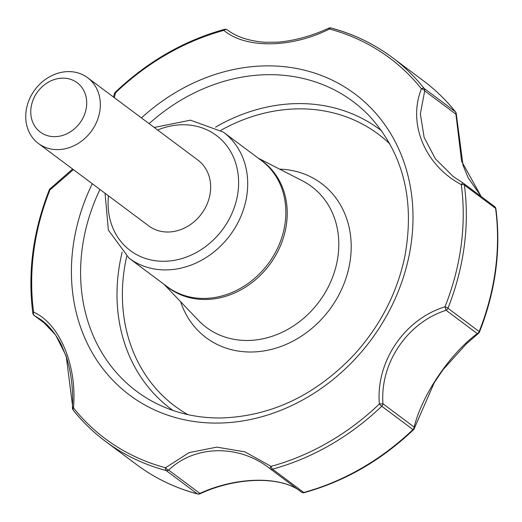 <?xml version="1.0" encoding="UTF-8"?>
<svg xmlns="http://www.w3.org/2000/svg" width="522" height="522" viewBox="0 0 522 522"><rect width="100%" height="100%" fill="white"/><g stroke="black" fill="none" stroke-linecap="round" stroke-linejoin="round"><path stroke-width="0.78" d="M87.611 77.706L197.929 160.11A41.068 35.02 126.8 0 1 201.407 213.974A41.068 35.02 126.8 0 1 148.77 225.922L38.458 143.517A41.068 35.02 126.8 0 1 26.1 111.095A41.068 35.02 126.8 0 1 50.047 76.525A41.068 35.02 126.8 0 1 87.611 77.706A41.068 35.02 126.8 0 1 91.089 131.57A41.068 35.02 126.8 0 1 38.458 143.517M456.293 114.064L455.915 114.188A3.426 2.917 -53.2 0 0 455.373 111.741A3.426 1.749 141.3 0 1 455.543 111.904A3.426 3.426 0 0 1 456.293 114.064L463.066 165.396L468.201 177.858L481.271 196.611M301.22 491.965C282.389 476.057 237.06 476.488 199.815 493.858A3.426 0.444 -112.1 0 0 199.854 493.381C236.936 476.358 282.128 475.823 301.344 492.063A3.426 3.426 0 0 0 304.3 492.624C344.755 481.388 381.132 460.437 413.437 429.789A3.426 3.426 0 0 0 414.351 428.294A3.426 2.088 -163.3 0 0 414.168 427.087C421.809 395.271 449.971 353.642 477.297 333.597A3.426 2.917 -53.2 0 0 479.15 331.548A239.578 204.272 126.8 0 0 495.587 208.363A3.426 2.917 -53.2 0 0 494.556 206.536A3.426 3.426 0 0 1 495.9 208.826A3.426 1.351 172.4 0 0 495.587 208.363L464.378 185.049A3.426 2.917 -53.2 0 0 463.347 183.229A3.426 2.917 -53.2 0 0 463.066 183.046A3.426 0.731 120.4 0 0 463.034 183.02A3.426 0.731 120.4 0 0 461.298 184.612C424.921 165.37 407.486 123.512 421.417 88.786A3.426 1.788 -159 0 1 424.706 90.874L420.36 113.816L424.125 137.364L435.328 158.779L453.207 176.514L462.988 183M481.206 196.566L461.572 161.181L455.915 114.188L424.706 90.874A3.426 2.917 -53.2 0 0 424.164 88.427L455.373 111.741A239.578 204.272 126.8 0 0 423.342 80.721L392.133 57.407A239.578 204.272 126.8 0 0 331.372 28.149A3.426 1.69 104.9 0 0 331.072 28.005A3.426 3.426 0 0 0 328.814 28.175L329.389 29.01C291.57 48.194 245.47 48.8 223.879 30.38A3.426 2.636 127 0 1 227.37 29.937L229.001 31.111M227.638 30.139L227.37 29.937A3.426 3.426 0 0 0 224.421 29.376C183.966 40.612 147.589 61.563 115.284 92.211A3.426 3.426 0 0 0 114.338 93.823A3.426 1.958 14.5 0 1 115.551 92.772L114.272 97.621M73.387 169.611L49.916 189.969A3.426 1.794 52.8 0 1 50.347 188.566A3.426 3.426 0 0 0 49.238 190.028A3.426 0.535 21.7 0 1 49.916 189.969A237.595 202.588 126.8 0 0 33.617 312.136C59.789 323.757 77.217 365.609 73.498 407.956L72.427 407.845A3.426 3.426 0 0 0 73.178 410.096A3.426 1.749 -38.7 0 1 73.498 407.956A237.595 202.588 126.8 0 0 165.52 467.738L189.108 452.613L216.845 447.126L244.935 451.876L271.035 466.368A3.426 0.744 -53.1 0 0 270.135 468.749L270.135 468.749C239.304 444.215 195.208 444.764 168.645 470.074A3.426 1.618 -133.3 0 1 165.52 467.738A3.426 1.69 -75.1 0 0 166.14 470.537L197.349 493.851A239.578 204.272 126.8 0 1 136.588 464.593L105.379 441.279A239.578 204.272 126.8 0 1 73.348 410.259A3.426 1.749 -38.7 0 1 73.178 410.096C82.633 421.906 93.366 432.301 105.379 441.279A239.578 204.272 126.8 0 0 166.14 470.537A3.426 2.917 126.8 0 0 168.645 470.074L199.854 493.381A3.426 2.917 126.8 0 1 197.349 493.851A3.426 1.69 -75.1 0 0 197.649 493.995A3.426 3.426 0 0 0 199.815 493.858M304.3 492.624A3.426 1.207 -105.2 0 1 303.739 492.468L272.53 469.154A239.578 204.272 126.8 0 0 381.758 406.24A3.426 0.346 -133.7 0 1 379.363 403.976C375.709 361.739 404.374 319.268 444.998 306.779L446.088 310.283C407.31 322.622 379.859 363.221 382.959 403.774L379.363 403.976A237.595 202.588 126.8 0 1 271.035 466.368A3.426 1.207 -105.2 0 0 272.53 469.154A3.426 2.917 126.8 0 1 270.142 468.756A3.426 2.917 126.8 0 1 270.135 468.749A3.426 3.426 0 0 0 270.142 468.756L301.351 492.063L270.148 468.756M477.297 333.597A3.426 1.938 50.7 0 0 478.472 333.356A3.426 3.426 0 0 0 479.483 331.972A3.426 0.535 -158.3 0 0 479.15 331.548L447.941 308.234A3.426 0.535 -158.3 0 0 444.998 306.779A237.595 202.588 126.8 0 0 461.298 184.612A3.426 1.351 172.4 0 1 464.378 185.049A239.578 204.272 126.8 0 1 447.941 308.234A3.426 2.917 -53.2 0 1 446.088 310.283L477.297 333.597M72.806 407.812L66.183 355.945L55.639 335.02L41.355 319.973L34.445 315.64A3.426 2.63 -62.9 0 1 33.617 312.136A3.426 1.351 -7.6 0 0 32.821 313.174A3.426 3.426 0 0 0 34.165 315.464A3.426 2.917 -53.2 0 0 34.445 315.64L47.874 325.676M31.033 107.76A30.805 26.263 126.8 0 1 75.964 81.882A30.805 26.263 126.8 0 1 69.204 132.555A30.805 26.263 126.8 0 1 31.033 107.76M157.637 130.017A71.873 61.283 126.8 0 1 238.534 179.196A71.873 61.283 126.8 0 1 164.241 261.281A71.873 61.283 126.8 0 1 108.478 195.822M329.389 29.01A237.595 202.588 126.8 0 1 421.417 88.786A3.426 1.749 141.3 0 1 424.164 88.427A239.578 204.272 126.8 0 0 392.133 57.407C373.856 43.789 353.498 33.989 331.072 28.005A3.426 1.69 104.9 0 0 329.389 29.01M115.284 92.211A3.426 0.346 46.3 0 0 115.551 92.772A237.595 202.588 126.8 0 1 223.879 30.38A3.426 1.207 74.8 0 1 224.421 29.376M141.436 117.913A188.057 160.345 126.8 0 1 407.878 175.242A188.057 160.345 126.8 0 1 218.385 423.074A188.057 160.345 126.8 0 1 92.277 183.724M413.437 429.789A3.426 0.346 -133.7 0 1 412.967 429.554L381.758 406.24A3.426 2.917 -53.2 0 0 382.959 403.774L414.168 427.087A3.426 2.917 -53.2 0 1 412.967 429.554A239.578 204.272 126.8 0 1 303.739 492.468A3.426 2.917 126.8 0 1 301.351 492.063A3.426 2.917 126.8 0 1 301.344 492.063M154.218 127.459L190.478 120.184L223.325 132.092L261.489 160.6A78.718 67.116 126.8 0 1 279.368 244.139A78.718 67.116 126.8 0 1 204.402 298.427A78.718 67.116 126.8 0 1 167.268 286.728L129.104 258.22L108.367 230.104L105.059 193.27M223.325 132.092A78.718 67.116 126.8 0 1 241.203 215.632A78.718 67.116 126.8 0 1 166.237 269.92A78.718 67.116 126.8 0 1 129.104 258.22M259.643 159.217A78.848 67.227 126.8 0 1 281.554 243.03A78.848 67.227 126.8 0 1 205.635 299.484A78.848 67.227 126.8 0 1 165.422 285.351M258.253 158.186L302.473 180.866A87.911 74.953 126.8 0 1 333.747 274.037A87.911 74.953 126.8 0 1 247.833 340.474A87.911 74.953 126.8 0 1 198.334 320.28L164.038 284.314M279.622 169.141A96.283 82.091 126.8 0 1 350.073 261.365A96.283 82.091 126.8 0 1 251.565 352.004A96.283 82.091 126.8 0 1 180.605 301.696M187.887 414.631A169.807 144.79 126.8 0 1 126.722 256.341M220.845 130.337A169.807 144.79 126.8 0 1 389.98 144.085M173.017 410.468A174.433 148.731 126.8 0 1 122.161 252.133M215.514 127.159A174.433 148.731 126.8 0 1 381.771 131.009M149.109 123.649A180.827 154.179 126.8 0 1 369.569 116.197C403.382 153.527 415.12 200.402 404.772 256.824C396.961 293.384 380.107 325.982 354.223 354.621C315.712 395.187 271.375 416.308 221.211 417.978C197.394 418.213 175.444 413.209 155.354 402.971A180.827 154.179 126.8 0 1 99.956 189.453M414.351 428.294L434.265 382.678L443.204 369.478L466.414 343.835L478.472 333.356M41.355 319.973L41.355 319.973C49.179 325.793 55.847 334.073 61.355 344.807L66.444 357.178C71.305 372.76 73.302 389.647 72.427 407.845M328.814 28.175C312.071 35.861 295.328 40.514 278.598 42.132L264.993 42.289C249.157 41.042 236.662 36.958 227.507 30.035L227.566 30.08M494.556 206.536L463.347 183.229A3.426 3.426 0 0 0 463.034 183.02L453.246 176.54M423.342 80.721C435.355 89.699 446.088 100.094 455.543 111.904M495.9 208.826C501.133 249.777 495.665 290.826 479.483 331.972M49.238 190.028C33.056 231.174 27.588 272.223 32.821 313.174M136.588 464.593C154.864 478.211 175.222 488.011 197.649 493.995M47.978 325.78L34.165 315.464M50.347 188.566L72.623 169.037M113.476 97.027L114.338 93.823"/></g></svg>
